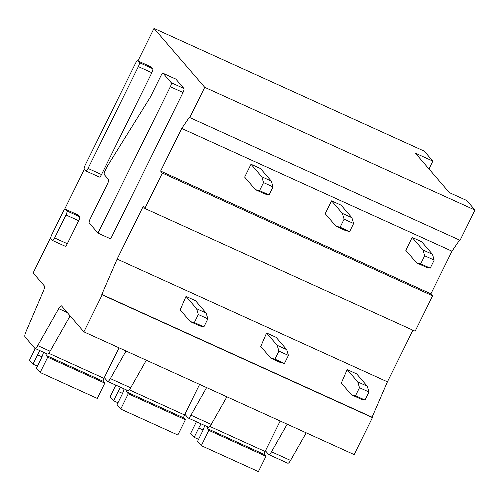 <?xml version="1.0" encoding="UTF-8"?>
<svg xmlns="http://www.w3.org/2000/svg" width="500" height="500" viewBox="0 0 500 500"><rect width="100%" height="100%" fill="white"/><g stroke="black" fill="none" stroke-linecap="round" stroke-linejoin="round"><path stroke-width="0.75" d="M151.056 66.912A3.613 0.963 -65.6 0 1 151.175 66.938A3.613 0.963 -65.6 0 1 151.269 67.006L152.744 68.719A3.613 0.963 -65.6 0 1 151.838 72.731L101.512 174.562L88.031 168.438L138.356 66.612A3.613 0.963 -65.6 0 0 139.262 62.594L137.787 60.888A3.613 0.963 -65.6 0 0 137.694 60.812A3.613 0.963 -65.6 0 0 135.512 63.306L85.181 165.138A3.613 0.963 -65.6 0 0 84.281 169.15L85.75 170.863A3.613 0.963 -65.6 0 0 85.85 170.938A3.613 0.963 -65.6 0 0 88.031 168.438M99.231 176.988A3.613 0.963 -65.6 0 0 99.331 177.056A3.613 0.963 -65.6 0 0 101.512 174.562M50.906 237L33.15 272.925L44.325 285.906A5.425 1.444 114.4 0 1 43.431 290.919L25.894 331.875A5.425 1.444 114.4 0 0 25 336.894L34.806 348.288A5.425 1.444 114.4 0 0 34.95 348.394A5.425 1.444 114.4 0 0 37.719 345.606L58.688 308.644A5.425 1.444 114.4 0 1 61.456 305.856A5.425 1.444 114.4 0 1 61.6 305.969L83.875 331.844L102.163 294.844L101.819 294.45L117.144 259.075L143.144 206.469L144.856 208.456L162.35 173.069L160.631 171.075L181.706 128.444L189.438 117.169L189.775 117.569L204.725 87.325L154.006 28.4L137.931 60.919M84.381 169.269L64.381 209.737M175.656 79.031A3.613 0.963 114.4 0 1 175.775 79.056A3.613 0.963 114.4 0 1 175.875 79.131L183.925 88.481A3.613 0.963 114.4 0 1 183.019 92.494L110.669 238.888L97.975 233.125L89.237 222.969A3.613 0.963 -65.6 0 1 90.144 218.956L107.631 183.569A3.613 0.963 -65.6 0 0 108.537 179.55L104.256 174.575A3.613 0.963 -65.6 0 1 105.162 170.562L106.881 167.081A3.619 0.963 -65.6 0 1 107.444 166.069L150.119 97.487A3.619 0.963 -65.6 0 0 150.681 96.469L160.906 75.788A3.613 0.963 -65.6 0 1 163.088 73.294A3.613 0.963 -65.6 0 1 163.181 73.362L171.231 82.719A3.613 0.963 -65.6 0 1 170.331 86.731L97.975 233.125M77.906 214.913A3.613 0.963 114.4 0 1 78.025 214.938A3.613 0.963 114.4 0 1 78.125 215.006L79.594 216.719A3.613 0.963 114.4 0 1 78.694 220.731L67.319 243.738A3.613 0.963 114.4 0 1 65.144 246.231L52.45 240.469A3.613 0.963 -65.6 0 0 54.631 237.975L66 214.969A3.613 0.963 -65.6 0 0 66.906 210.956L65.431 209.244A3.613 0.963 -65.6 0 0 65.338 209.175A3.613 0.963 -65.6 0 0 63.156 211.669L51.788 234.669A3.613 0.963 -65.6 0 0 50.881 238.688L52.356 240.4A3.613 0.963 -65.6 0 0 52.45 240.469M71.231 317.156L69.787 316.506M130.662 387.819L110.363 378.6A5.425 1.444 114.4 0 1 107.594 381.388L127.9 390.606A5.425 1.444 114.4 0 0 130.662 387.819L146.331 360.213M184.869 414.206L188.025 417.875A5.425 1.444 114.4 0 0 188.169 417.981L208.475 427.206A5.425 1.444 114.4 0 0 211.238 424.419L226.906 396.806M211.238 424.419L190.938 415.194A5.425 1.444 114.4 0 1 188.169 417.981M190.938 415.194L206.6 387.587M110.363 378.6L126.025 350.994M107.594 381.388A5.425 1.444 114.4 0 1 107.45 381.281L104.294 377.612M189.775 117.569L460.05 240.319L475 210.075L466.775 200.519L449.325 192.594L415.4 153.181L432.844 161.106L424.281 151.15L154.006 28.4M102.163 294.844L372.438 417.6L354.15 454.6L83.875 331.844M265.444 450.8L268.6 454.469A5.425 1.444 114.4 0 0 268.744 454.575L287.781 463.225A5.425 1.444 114.4 0 0 290.544 460.438L306.212 432.825M290.544 460.438L271.512 451.788A5.425 1.444 114.4 0 1 268.744 454.575M271.512 451.788L287.175 424.181M475 210.075L204.725 87.325M144.856 208.456L415.131 331.213L432.625 295.819L430.906 293.825L451.981 251.194L181.706 128.444M451.981 251.194L459.581 240.106M430.906 293.825L160.631 171.075M432.625 295.819L162.35 173.069M372.438 417.6L372.094 417.2L387.419 381.825L117.144 259.075M387.419 381.825L412.931 330.206M372.094 417.2L101.819 294.45M37.719 345.606L50.087 351.225L70.138 315.887M50.087 351.225A5.425 1.444 114.4 0 1 47.325 354.012L34.95 348.394M428.969 168.95L432.844 161.106M204.638 425.462A9.038 2.4 114.4 0 1 202.338 431.675L197.569 441.325L201.306 445.662L258.406 471.6L265.956 456.319L264.413 454.525A2.712 0.719 114.4 0 1 265.094 451.512L280.175 421M265.956 456.319L208.856 430.381L207.312 428.594A2.712 0.719 114.4 0 1 207.5 426.763M201.306 445.662L208.856 430.381M198.55 439.344L194.144 437.344L198.75 428.025L203.106 430.006M198.75 428.025A9.038 2.4 114.4 0 1 201.163 423.888M196.412 421.725L190.681 433.325L194.144 437.344M124.062 388.862A9.038 2.4 114.4 0 1 121.762 395.081L116.994 404.731L120.731 409.069L177.831 435.006L185.381 419.719L183.837 417.931A2.712 0.719 114.4 0 1 184.519 414.919L199.6 384.406M185.381 419.719L128.281 393.787L126.737 391.994A2.712 0.719 114.4 0 1 126.925 390.169M120.731 409.069L128.281 393.787M117.975 402.75L113.569 400.75L118.175 391.431L122.531 393.406M118.175 391.431A9.038 2.4 114.4 0 1 120.588 387.287M115.838 385.131L110.106 396.731L113.569 400.75M43.487 352.269A9.038 2.4 114.4 0 1 41.188 358.488L36.419 368.137L40.156 372.475L97.256 398.406L104.806 383.125L103.263 381.337A2.712 0.719 114.4 0 1 103.944 378.325L119.025 347.812M104.806 383.125L47.706 357.194L46.163 355.4A2.712 0.719 114.4 0 1 46.35 353.575M40.156 372.475L47.706 357.194M37.4 366.156L32.994 364.156L37.6 354.831L41.956 356.812M37.6 354.831A9.038 2.4 114.4 0 1 40.012 350.694M35.263 348.537L29.531 360.131L32.994 364.156M347.163 369.588L341.325 383.062L351.4 394.769L355.506 395.744L359.481 387.694L357.762 381.9L347.163 369.588L356.681 373.913L367.281 386.225L357.762 381.9M351.4 394.769L360.919 399.094L365.025 400.069L369 392.019L359.481 387.694M369 392.019L367.281 386.225M365.025 400.069L355.506 395.744M412.163 237.45L405.8 250.319L416.6 262.856L420.7 263.831L424.681 255.781L422.956 249.988L412.163 237.45L421.681 241.769L432.475 254.312L422.956 249.988M416.6 262.856L426.112 267.181L430.219 268.15L434.194 260.106L424.681 255.781M434.194 260.106L432.475 254.312M430.219 268.15L420.7 263.831M266.588 332.994L260.75 346.469L270.825 358.175L274.931 359.15L278.906 351.1L277.188 345.306L266.588 332.994L276.106 337.319L286.706 349.631L277.188 345.306M270.825 358.175L280.344 362.5L284.45 363.469L288.425 355.425L278.906 351.1M288.425 355.425L286.706 349.631M284.45 363.469L274.931 359.15M331.587 200.85L325.225 213.719L336.025 226.262L340.125 227.237L344.106 219.188L342.381 213.394L331.587 200.85L341.106 205.175L351.9 217.712L342.381 213.394M336.025 226.262L345.538 230.588L349.644 231.556L353.619 223.512L344.106 219.188M353.619 223.512L351.9 217.712M349.644 231.556L340.125 227.237M186.012 296.4L180.175 309.875L190.25 321.581L194.356 322.556L198.331 314.506L196.612 308.712L186.012 296.4L195.531 300.719L206.131 313.031L196.612 308.712M190.25 321.581L199.769 325.906L203.875 326.875L207.85 318.831L198.331 314.506M207.85 318.831L206.131 313.031M203.875 326.875L194.356 322.556M251.012 164.256L244.65 177.125L255.45 189.669L259.55 190.637L263.531 182.594L261.806 176.8L251.012 164.256L260.531 168.581L271.325 181.119L261.806 176.8M255.45 189.669L264.962 193.988L269.069 194.963L273.044 186.912L263.531 182.594M273.044 186.912L271.325 181.119M269.069 194.963L259.55 190.637M151.838 72.731L138.356 66.612M152.744 68.719L139.262 62.594M151.269 67.006L137.787 60.888M67.25 312.531L58.688 308.644M78.125 215.006L65.431 209.244M79.594 216.719L66.906 210.956M67.319 243.738L54.631 237.975M78.694 220.731L66 214.969M175.875 79.131L163.181 73.362M183.925 88.481L171.231 82.719M183.019 92.494L170.331 86.731M265.094 451.512L209.85 426.425M207.312 428.594L264.413 454.525M184.519 414.919L129.275 389.831M126.737 391.994L183.837 417.931M103.944 378.325L48.7 353.231M46.163 355.4L103.263 381.337M99.331 177.056L85.85 170.938M151.175 66.938L137.694 60.812M78.025 214.938L65.338 209.175M175.775 79.056L163.088 73.294"/></g></svg>
